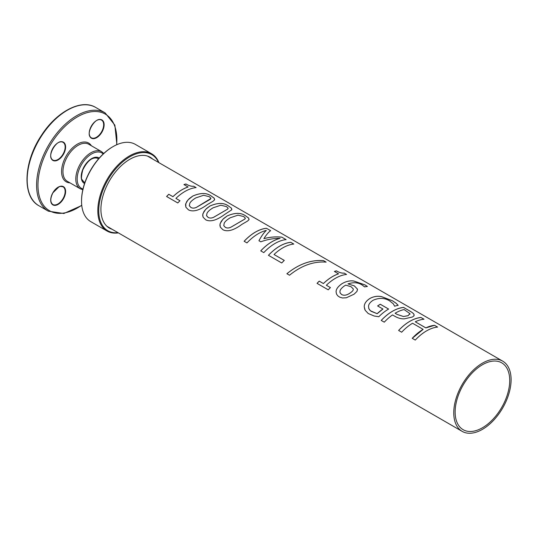 <?xml version="1.0" encoding="UTF-8"?>
<svg xmlns="http://www.w3.org/2000/svg" width="538" height="538" viewBox="0 0 538 538"><rect width="100%" height="100%" fill="white"/><g stroke="black" fill="none" stroke-linecap="round" stroke-linejoin="round"><path stroke-width="0.81" d="M412.229 338.328L423.13 329.37L412.579 323.251A40.545 23.41 120 0 0 401.664 332.215L398.618 330.453C406.049 322.686 413.487 318.355 420.938 317.481L423.991 319.216A40.545 23.41 120 0 0 415.289 321.791L425.84 327.911L434.536 325.335L437.589 327.097M420.938 317.481L423.984 319.242M425.84 327.911L425.84 327.884A40.545 23.41 -60 0 1 434.549 325.308L437.596 327.07A40.545 23.41 120 0 0 415.269 340.07L412.222 338.308A40.545 23.41 -60 0 1 423.13 329.343L423.13 329.343M415.289 321.791L425.84 327.884M398.618 330.453A40.545 23.41 -60 0 1 420.945 317.454M340.097 292.847L341.569 294.494C344.159 295.887 347.245 295.214 350.837 292.477C352.672 291.172 353.479 289.982 353.251 288.913L351.112 286.754L345.759 285.133L344.259 286.021C341.253 288.26 339.821 290.143 339.949 291.67L340.097 292.867L341.576 294.515C344.165 295.907 347.252 295.234 350.837 292.504C352.672 291.199 353.479 290.009 353.251 288.94M353.284 289.256L353.251 288.913M347.972 283.889L354.34 285.873L357.434 289.088L356.983 291.388L354.085 294.185L346.351 297.776L342.471 297.978L339.74 297.178L337.77 295.826L336.492 294.024L336.102 291.986C335.968 289.35 337.884 286.619 341.845 283.808C345.84 281.374 349.841 280.453 353.836 281.011L365.08 284.938L367.393 286.465A40.545 23.41 120 0 0 364.616 286.909L362.188 285.046C358.295 282.457 353.553 282.067 347.972 283.889L354.34 285.9L357.434 289.114L357.514 289.834M336.102 291.986L336.095 291.966C335.961 289.323 337.877 286.599 341.838 283.782C345.84 281.401 349.835 280.48 353.829 281.044L365.067 284.972L367.38 286.498M336.539 294.125L336.095 291.966M334.394 271.455L336.425 270.883C339.33 272.611 341.912 273.358 344.172 273.116L346.559 274.461A40.545 23.41 120 0 0 326.351 285.248L330.426 287.615M336.425 270.883L336.432 270.849C339.337 272.584 341.919 273.331 344.179 273.089L346.553 274.494M317.057 283.378L319.242 281.159L323.405 283.56C328.382 278.805 333.432 275.57 338.557 273.855L334.394 271.428A40.545 23.41 -60 0 1 336.432 270.849M326.351 285.248L330.419 287.595A40.545 23.41 120 0 0 328.234 289.821L317.043 283.358A40.545 23.41 -60 0 1 319.236 281.132L323.399 283.539A40.545 23.41 -60 0 1 338.563 273.829L338.563 273.829M286.909 273.741C298.751 264.097 310.944 259.719 323.479 260.614L326.115 262.134M323.486 260.58L326.129 262.107C313.573 261.212 301.361 265.584 289.498 275.234L286.902 273.728C298.745 264.077 310.944 259.693 323.486 260.58L323.479 260.614M274.044 254.521L284.279 260.432A40.545 23.41 120 0 0 281.73 262.974L268.442 255.301A40.545 23.41 -60 0 1 290.769 242.302L293.822 244.057A40.545 23.41 120 0 0 274.03 254.501L284.272 260.412M268.455 255.321C275.88 247.527 283.311 243.196 290.762 242.329L293.809 244.091M244.144 241.286C251.569 233.492 259.007 229.161 266.451 228.294L270.627 230.667C268.536 232.167 266.29 234.83 263.876 238.657L263.876 238.657C270.042 237.023 276.041 236.532 281.878 237.197L286.115 239.645M266.451 228.294L270.614 230.694M258.946 240.755C261.455 236.088 263.902 232.645 266.303 230.439L266.31 230.412A40.545 23.41 120 0 0 246.976 242.907L244.131 241.266A40.545 23.41 -60 0 1 266.465 228.267M260.762 250.876C267.063 244.218 273.506 240.056 280.076 238.388L280.083 238.361C273.707 238.273 267.278 239.423 260.802 241.811L258.939 240.735C261.448 236.061 263.909 232.618 266.31 230.412M281.878 237.197L286.122 239.618A40.545 23.41 120 0 0 263.795 252.618L260.748 250.856A40.545 23.41 -60 0 1 280.083 238.361M263.876 238.657C270.042 236.996 276.048 236.498 281.885 237.171M206.605 215.799L208.092 217.372C209.746 218.327 211.649 218.267 213.794 217.218L227.614 209.148L228.119 208.193L226.545 206.619L220.802 205.213L213.082 207.809C209.941 209.679 207.924 211.481 207.016 213.209L206.538 215.583L208.098 217.392C209.739 218.307 211.642 218.246 213.788 217.191L227.621 209.121L228.099 208.414M203.095 217.157L202.732 214.608L203.983 211.441L206.457 208.562L209.961 206.007C217.937 202.496 224.259 202.591 228.919 206.31L231.501 208.253L231.744 209.813L224.642 214.46C216.686 220.351 210.378 222.133 205.724 219.82L203.122 217.224L202.705 215.536L202.96 213.626L205.677 209.343L209.961 206.034C217.937 202.523 224.252 202.624 228.912 206.336L231.273 208.031L231.871 209.504M183.942 184.595L185.973 184.016C188.885 185.751 191.461 186.498 193.72 186.256L196.108 187.601A40.545 23.41 120 0 0 175.906 198.387L179.981 200.755M193.72 186.256L196.101 187.634M175.906 198.387L179.974 200.735A40.545 23.41 120 0 0 177.782 202.96L166.598 196.498L168.791 194.299L172.954 196.7C177.93 191.945 182.981 188.71 188.105 186.995L183.949 184.561A40.545 23.41 -60 0 1 185.98 183.989C188.885 185.724 191.474 186.471 193.734 186.229M172.954 196.7L172.947 196.679A40.545 23.41 -60 0 1 188.112 186.968M166.598 196.498A40.545 23.41 -60 0 1 168.784 194.272L172.947 196.679M190.889 207.46C192.537 208.394 194.44 208.334 196.578 207.278L210.405 199.215L210.909 198.253L209.336 196.686L203.593 195.281L195.872 197.876C192.732 199.746 190.714 201.542 189.806 203.27L189.336 205.677L190.876 207.439C192.53 208.374 194.433 208.314 196.578 207.258L210.883 198.509M189.389 205.859L190.876 207.439M211.703 196.397L214.285 198.347L214.554 199.84L213.082 201.225L207.433 204.527C199.477 210.412 193.169 212.201 188.508 209.887L185.879 207.224L185.751 203.687L187.977 199.941L192.752 196.101C200.721 192.591 207.043 192.691 211.703 196.397L214.07 198.065L214.669 199.551M185.879 207.224L185.523 204.669L186.773 201.501L189.241 198.63L192.745 196.074C200.728 192.557 207.049 192.658 211.71 196.37M223.815 225.731L225.301 227.312C226.949 228.246 228.852 228.186 230.997 227.13L244.83 219.053L245.328 218.125L243.754 216.558L238.011 215.153L230.291 217.749C227.15 219.618 225.133 221.414 224.232 223.142L223.768 225.597L225.308 227.332C226.962 228.267 228.858 228.206 231.004 227.15L244.83 219.087L245.308 218.367M246.122 216.269L248.637 218.132L248.973 219.712L247.5 221.098L241.851 224.4C233.895 230.284 227.587 232.073 222.934 229.76L220.304 227.097L219.907 225.308L220.197 223.478L222.887 219.282L227.171 215.973C235.146 212.463 241.461 212.557 246.122 216.269L248.489 217.937L249.087 219.423M220.304 227.097L219.981 224.292L221.192 221.374L223.667 218.495L227.171 215.946C235.153 212.429 241.468 212.53 246.128 216.242M377.622 305.961L380.292 304.266L388.618 309.074M377.145 313.721L382.942 309.027L377.622 305.934A40.545 23.41 -60 0 1 380.292 304.239L388.618 309.047A40.545 23.41 120 0 0 378.806 316.734L374.213 316.028L368.221 313.513L365.168 310.271L364.239 306.821C364.213 303.674 366.149 300.863 370.036 298.382C373.796 296.391 377.663 295.813 381.63 296.646L392.491 300.782L396.17 303.291L398.167 305.335A40.545 23.41 120 0 0 394.63 306.216L393.345 303.856L389.673 300.917C384.798 297.844 379.337 297.595 373.305 300.164C370.258 302.06 368.665 304.111 368.523 306.324L368.846 308.651L370.42 310.762L377.138 313.701A40.545 23.41 -60 0 1 382.935 309M364.784 309.484L364.246 306.842C364.219 303.694 366.149 300.883 370.036 298.408C373.789 296.425 377.656 295.846 381.624 296.673L392.484 300.809L396.156 303.318L398.16 305.369M368.691 308.22L369.572 309.875L371.153 311.3L377.138 313.701M403.453 316.519L408.134 315.678L409.889 313.6L404.119 309.558A40.545 23.41 120 0 0 395.107 313.25L397.185 314.448L403.453 316.519L408.134 315.651L409.895 313.573L410.003 314.212M403.453 316.492L397.185 314.448L395.107 313.25M381.227 320.433C388.651 312.639 396.089 308.308 403.54 307.44L409.297 310.769C411.967 312.269 413.52 313.486 413.971 314.4L413.957 315.853L412.397 317.016L404.327 318.832C401.308 318.994 398.234 318.193 395.094 316.418L392.511 314.932A40.545 23.41 120 0 0 384.266 322.168L381.22 320.413A40.545 23.41 -60 0 1 403.547 307.413L409.31 310.735C411.974 312.242 413.534 313.452 413.978 314.374L414.152 315.402M453.763 412.807A40.545 23.41 -60 0 1 471.463 372.007A40.545 23.41 -60 0 1 502.7 361.146A40.545 23.41 -60 0 1 502.7 407.965A40.545 23.41 -60 0 1 462.162 431.368A40.545 23.41 -60 0 1 453.763 412.807M455.141 412.014A38.595 22.287 -60 0 1 471.987 373.17A38.595 22.287 -60 0 1 501.732 362.834A38.595 22.287 -60 0 1 501.732 407.4A38.595 22.287 -60 0 1 463.131 429.687A38.595 22.287 -60 0 1 455.141 412.014M81.541 200.95A43.948 25.373 -60 0 1 81.541 200.687A43.948 25.373 -60 0 1 112.617 146.861A43.948 25.373 -60 0 1 112.846 146.733M81.541 200.687L81.541 201.219A44.6 25.75 -60 0 1 113.074 146.598A44.6 25.75 -60 0 1 135.374 144.392L151.655 153.794A44.6 25.75 -60 0 1 158.918 162.664M118.373 232.887A44.6 25.75 -60 0 1 107.062 231.037L90.774 221.636A44.6 25.75 -60 0 1 81.541 201.219M107.062 231.037A44.6 25.75 -60 0 1 97.822 210.62A44.6 25.75 -60 0 1 117.291 165.738A44.6 25.75 -60 0 1 151.655 153.794M118.024 232.685A43.948 25.373 -60 0 1 98.743 210.62A43.948 25.373 -60 0 1 123.807 160.943A43.948 25.373 -60 0 1 158.569 162.463M112.112 229.275A40.868 23.591 -60 0 1 109.382 228.072A40.868 23.591 -60 0 1 100.922 209.363A40.868 23.591 -60 0 1 118.757 168.233A40.868 23.591 -60 0 1 150.25 157.284A40.868 23.591 -60 0 1 152.657 159.053M80.236 188.777L67.391 181.367A21.412 12.361 -60 0 1 67.391 156.639A21.412 12.361 -60 0 1 88.804 144.271L101.648 151.689A21.412 12.361 120 0 0 80.236 164.05A21.412 12.361 120 0 0 80.236 188.777L82.825 189.726M116.881 144.668L114.87 125.152L105.105 112.872L95.697 107.439C81.292 98.515 56.463 111.702 41.345 135.509C23.47 161.999 21.876 196.827 38.938 205.751A56.759 32.771 -60 0 1 38.938 140.21A56.759 32.771 -60 0 1 95.697 107.439L105.105 112.872A56.759 32.771 120 0 0 48.346 145.637A56.759 32.771 120 0 0 48.346 211.178L63.861 213.499L81.769 205.482M99.261 158.058A14.721 8.5 120 0 0 98.992 157.883A14.721 8.5 120 0 0 84.136 166.625A14.721 8.5 120 0 0 84.553 183.532M84.903 182.516A13.746 7.936 -60 0 1 84.042 182.12L82.072 179.652C81.103 179.262 81.332 176.034 82.758 169.981C87.432 160.64 92.442 156.753 97.788 158.313A13.746 7.936 -60 0 1 97.822 158.333A13.746 7.936 -60 0 1 98.555 158.865M82.993 188.999A20.444 11.802 -60 0 1 80.693 166.027A20.444 11.802 -60 0 1 101.85 152.927A20.444 11.802 -60 0 1 103.222 153.969M88.804 144.271L101.648 151.689L103.76 153.464M91.379 145.764A22.388 12.925 120 0 0 88.602 143.034A22.388 12.925 120 0 0 64.688 158.885A22.388 12.925 120 0 0 69.967 182.853M81.742 205.2A55.784 32.206 -60 0 1 40.195 168.818A55.784 32.206 -60 0 1 105.307 114.11A55.784 32.206 -60 0 1 116.618 144.783M101.938 132.113A10.538 6.086 120 0 0 98.595 119.638A10.538 6.086 120 0 0 89.469 135.448A10.538 6.086 120 0 0 101.938 132.113M63.423 142.173A10.538 6.086 120 0 0 50.955 153.236A10.538 6.086 120 0 0 60.081 158.502A10.538 6.086 120 0 0 63.423 142.173M52.885 192.732A10.538 6.086 120 0 0 56.221 205.207A10.538 6.086 120 0 0 65.354 189.396A10.538 6.086 120 0 0 52.885 192.732M58.037 142.765A10.215 5.898 -60 0 1 63.033 142.321A10.215 5.898 -60 0 1 63.033 154.124A10.215 5.898 -60 0 1 52.818 160.021A10.215 5.898 -60 0 1 50.7 155.475M63.033 142.321L63.033 142.321C57.068 137.896 45.999 157.062 52.818 160.021M96.551 120.525A10.215 5.898 -60 0 1 101.547 120.088A10.215 5.898 -60 0 1 101.547 131.884A10.215 5.898 -60 0 1 91.332 137.782A10.215 5.898 -60 0 1 89.214 133.236M58.037 187.237A10.215 5.898 -60 0 1 63.033 186.8A10.215 5.898 -60 0 1 63.033 198.596A10.215 5.898 -60 0 1 52.818 204.494A10.215 5.898 -60 0 1 50.7 199.948M502.7 361.146L147.52 156.081M462.162 431.368L106.975 226.303M112.617 146.861L113.074 146.598M84.91 182.483L83.282 181.541M96.901 157.943L98.535 158.885M38.938 205.751L48.346 211.178M63.033 186.8L60.612 186.39L58.911 186.901L52.932 192.765C50.148 198.421 50.108 202.328 52.818 204.494M91.332 137.782C84.513 134.83 95.582 115.663 101.547 120.088"/></g></svg>
